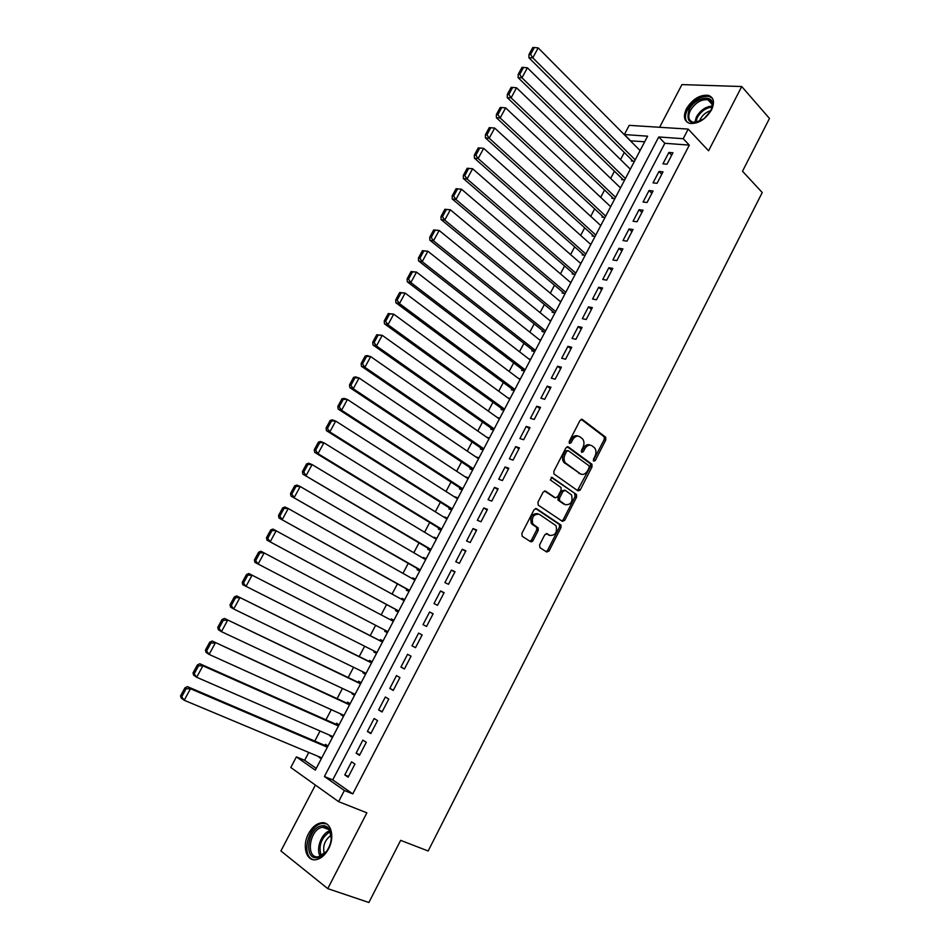 <?xml version="1.0" encoding="UTF-8"?>
<svg xmlns="http://www.w3.org/2000/svg" width="950" height="950" viewBox="0 0 950 950"><rect width="100%" height="100%" fill="white"/><g stroke="black" fill="none" stroke-linecap="round" stroke-linejoin="round"><path stroke-width="1.43" d="M593.714 461.166L595.306 460.465L605.791 439.933L605.72 437.238L582.362 419.473L580.034 420.434L569.276 441.334L569.501 443.401L571.14 442.7L572.529 439.992C574.75 436.371 577.232 435.314 579.963 436.834L582.683 439.007C584.321 441.418 584.393 444.291 582.884 447.64L581.507 450.324L581.721 452.366L583.324 451.666L584.701 448.982C586.898 445.384 589.344 444.327 592.028 445.811L594.676 447.937C596.303 450.3 596.374 453.15 594.878 456.487L593.513 459.147L593.714 461.166M593.322 460.536L604.247 439.47L604.164 436.774L581.198 419.318M569.109 442.819L570.986 439.517L572.529 439.992M581.329 451.761L583.169 448.495L584.701 448.982M328.534 848.884C335.362 836.451 330.707 820.847 321.064 822.842C316.148 823.804 311.98 827.391 308.572 833.589C301.756 845.832 306.233 861.793 316.184 859.655C321.053 858.634 325.173 855.047 328.534 848.884M711.502 109.939C714.934 102.291 713.877 97.423 708.332 95.332C699.877 94.573 692.586 99.026 686.446 108.704C682.943 116.411 684.047 121.303 689.748 123.393C698.131 124.082 705.387 119.593 711.502 109.939M539.624 544.825L539.956 547.675L546.749 552.033L549.088 550.905L560.975 527.642L560.975 525.101L536.465 508.642L534.066 509.723L521.871 533.413L522.215 536.311L530.634 541.702L533.021 540.586L538.199 530.504L538.211 527.962L532.796 523.996C531.383 517.227 533.532 513.974 539.22 514.235L556.035 525.683C557.472 532.321 555.382 535.562 549.765 535.42L547.117 533.686L544.766 534.791L539.624 544.825M344.387 790.495L338.592 801.646L290.807 767.505L296.388 756.889L315.317 770.153L647.615 136.183L624.364 134.544L629.209 125.353L688.204 129.093L683.216 138.7L658.742 136.966L324.401 776.506L344.387 790.495L352.771 793.891L689.308 145.113L683.216 138.7M688.204 129.093L708.569 150.789L741.736 86.533L769.476 118.453L742.508 171.237L762.244 192.529L428.165 850.986L400.639 840.358L368.885 902.5L327.762 888.63L366.878 812.832L338.592 801.646M577.992 490.889L580.284 489.856L592.004 466.901L591.957 464.265L568.242 446.892L565.903 447.889L553.874 471.247L553.909 473.896L577.992 490.889M576.543 497.171L564.739 520.279L562.424 521.36L538.27 505.139L537.926 502.218L543.115 492.136L545.502 491.079L555.334 497.812L557.686 496.755L561.082 490.141L561.058 487.528L550.359 479.952L552.009 477.375L576.519 494.582L576.543 497.171L575.023 496.636L563.231 519.721L564.739 520.279M315.388 785.068L280.903 850.951L327.762 888.63M741.736 86.533L681.934 84.597L659.609 127.276M318.963 756.699L321.563 758.242M327.964 746.023L325.446 744.337L324.888 745.394M330.137 735.395L332.654 737.081M339.079 724.826L336.537 723.199L335.979 724.244M341.264 714.174L340.955 714.768L343.698 716.003M350.134 703.724L347.569 702.145L347.023 703.202M352.343 693.061L351.975 693.749L354.694 695.032M361.142 682.717L358.566 681.197L358.019 682.242M363.363 672.042L362.947 672.837L365.643 674.156M372.103 661.818L369.503 660.345L368.956 661.378M374.336 651.118L373.861 652.033L376.532 653.374M383.016 641.001L380.392 639.587L379.846 640.621M384.726 631.311L387.374 632.676L384.726 631.311L385.261 630.301M390.699 619.922L391.234 618.925L393.858 620.314M401.553 599.236L402.016 598.346L404.629 599.783M396.091 609.651L395.556 610.684L398.204 612.026M412.348 578.657L412.763 577.873L415.34 579.334M406.861 589.131L406.315 590.152L408.987 591.446M423.094 558.161L423.451 557.496L426.004 558.98M417.572 568.694L417.038 569.715L419.734 570.962M433.794 537.759L434.091 537.201L436.62 538.721M428.248 548.352L427.714 549.361L430.421 550.561M444.446 517.453L447.189 518.558M438.864 528.105L438.33 529.114L441.061 530.254M455.05 497.242L457.722 498.489M449.433 507.941L448.911 508.951L451.654 510.043M465.607 477.126L468.196 478.503M459.966 487.872L459.444 488.882L462.199 489.927M476.116 457.093L478.622 458.601M470.44 467.899L469.918 468.896L472.696 469.894M486.578 437.154L489.001 438.793M480.878 448.02L480.356 449.006L483.158 449.956M491.257 428.213L490.734 429.21L493.561 430.113M501.6 408.512L501.077 409.497L503.916 410.353M511.884 388.883L511.373 389.868L514.223 390.676M522.132 369.36L521.621 370.334L524.495 371.094M532.332 349.909L531.822 350.883L534.707 351.595M542.486 330.541L541.987 331.514L544.884 332.179M552.603 311.267L552.092 312.229L555.014 312.859M562.661 292.077L562.163 293.039L565.096 293.621M572.684 272.971L572.185 273.933L575.142 274.455M582.671 253.947L582.172 254.897L585.141 255.396M592.598 235.018L592.099 235.956L595.092 236.408M602.49 216.161L601.991 217.099L604.996 217.502M612.334 197.386L611.847 198.324L614.864 198.681M622.143 178.695L621.656 179.621L624.684 179.942M666.995 164.196L672.932 152.772L668.883 152.439L662.946 163.839L666.995 164.196M657.056 183.303L663.017 171.831L658.991 171.451L653.03 182.887L657.056 183.303M647.069 202.504L653.066 190.974L649.052 190.534L643.067 202.029L647.069 202.504M637.034 221.789L643.067 210.199L639.065 209.713L633.056 221.255L637.034 221.789M626.964 241.158L633.009 229.52L629.043 228.962L622.998 240.564L626.964 241.158M616.847 260.609L622.915 248.924L618.961 248.306L612.904 259.956L616.847 260.609M606.682 280.155L612.786 268.411L608.843 267.746L602.751 279.442L606.682 280.155M596.469 299.784L602.597 287.993L598.678 287.268L592.562 299.012L596.469 299.784M586.209 319.509L592.361 307.657L588.477 306.874L582.326 318.678L586.209 319.509M575.902 339.316L582.089 327.418L578.217 326.562L572.043 338.426L575.902 339.316M565.547 359.219L571.769 347.261L567.922 346.358L561.711 358.269L565.547 359.219M555.144 379.204L561.391 367.199L557.567 366.225L551.332 378.195L555.144 379.204M544.706 399.297L550.976 387.232L547.176 386.199L540.906 398.216L544.706 399.297M534.209 419.473L540.514 407.348L536.726 406.256L530.433 418.332L534.209 419.473M523.664 439.743L529.993 427.571L526.241 426.407L519.923 438.544L523.664 439.743M579.904 490.426L578.645 489.535M513.071 460.097L519.436 447.866L515.696 446.642L509.354 458.838L513.071 460.097M502.431 480.558L508.82 468.267L505.103 466.984L498.726 479.228L502.431 480.558M491.744 501.101L498.156 488.763L494.475 487.409L488.062 499.712L491.744 501.101M480.997 521.752L487.457 509.354L483.787 507.941L477.351 520.291L480.997 521.752M470.214 542.497L476.686 530.041L473.053 528.556L466.581 540.977L470.214 542.497M459.372 563.338L465.88 550.822L462.258 549.266L455.774 561.747L459.372 563.338M448.483 584.274L455.026 571.698L451.428 570.083L444.897 582.611L448.483 584.274M437.534 605.304L444.113 592.669L440.539 590.983L433.984 603.582L437.534 605.304M426.55 626.442L433.152 613.748L429.602 611.99L423.023 624.649L426.55 626.442M415.506 647.674L422.133 634.921L418.617 633.104L412.003 645.81L415.506 647.674L412.003 645.81M404.403 669.002L411.065 656.189L407.574 654.301L400.924 667.078L404.403 669.002M393.253 690.436L399.95 677.564L396.483 675.604L389.809 688.441L393.253 690.436M382.054 711.977L388.776 699.046L385.344 697.015L378.622 709.899L382.054 711.977M370.797 733.614L377.554 720.623L374.146 718.509L367.401 731.464L370.797 733.614M359.492 755.357L366.284 742.294L362.888 740.121L356.119 753.136L359.492 755.357M689.308 145.113L664.857 143.284L332.738 779.903L352.771 793.891M351.595 761.829L344.779 774.903L348.128 777.195L354.944 764.073L351.595 761.829M644.682 141.776L630.42 140.826M624.281 152.511L620.564 159.588M614.448 171.214L610.66 178.422M604.568 190L600.709 197.339M594.641 208.881L590.722 216.339M584.678 227.834L580.676 235.422M574.667 246.869L570.594 254.6M564.609 265.988L560.464 273.849M554.503 285.202L550.299 293.194M544.362 304.487L540.075 312.621M534.173 323.867L529.815 332.144M523.937 343.33L519.508 351.749M513.653 362.888L509.152 371.438M503.322 382.529L498.75 391.222M492.943 402.254L488.3 411.089M482.529 422.073L477.803 431.051M472.055 441.976L467.258 451.108M461.534 461.973L456.665 471.247M450.977 482.066L446.025 491.483M440.361 502.241L435.338 511.812M429.709 522.512L424.591 532.226M418.997 542.878L413.808 552.746M408.239 563.338L402.966 573.361M397.433 583.882L392.077 594.059M386.579 604.533L381.14 614.864M375.654 625.29L370.191 635.681M364.634 646.238L359.207 656.557M353.566 667.28L348.175 677.54M342.451 688.429L337.096 698.618M331.289 709.662L325.957 719.791M320.067 731.001L314.771 741.071M308.786 752.447L304.653 760.309L316.243 768.396M631.904 160.075L631.418 161.013L634.457 161.286M639.599 150.064L640.312 150.124M629.779 168.661L630.562 168.732M619.922 187.328L620.766 187.423M610.007 206.079L610.921 206.197M600.044 224.912L601.041 225.055M590.033 243.817L591.114 243.984M579.963 262.806L581.139 263.007M569.846 281.877L571.128 282.114M559.669 301.019L561.07 301.304M549.433 320.233L550.964 320.577M539.125 339.53L540.823 339.934M528.758 358.91L530.634 359.385M518.32 378.349L520.386 378.907M507.799 397.86L510.103 398.537M497.183 417.442L499.783 418.238M486.59 437.119L489.404 438.033M476.188 456.95L478.978 457.924M465.738 476.876L468.504 477.897M455.228 496.897L457.995 497.966M444.683 517.002L447.426 518.118M434.091 537.201L436.81 538.365M423.451 557.496L426.146 558.707M412.763 577.873L415.435 579.144M402.016 598.346L404.676 599.664M391.234 618.925L393.87 620.291M373.861 652.033L376.473 653.481M362.947 672.837L365.536 674.346M351.975 693.749L354.552 695.317M340.955 714.768L343.508 716.371M329.887 735.87L332.417 737.533M318.761 757.079L321.278 758.789M531.299 540.36L532.606 541.203M304.653 760.309L296.388 756.889M630.479 140.719L624.364 134.544M664.857 143.284L658.742 136.966M332.738 779.903L324.401 776.506M668.883 152.439L671.638 155.277M658.991 171.451L661.77 174.242M649.052 190.534L651.854 193.289M639.065 209.713L641.903 212.432M629.043 228.962L631.904 231.658M618.961 248.306L621.858 250.954M608.843 267.746L611.776 270.358M598.678 287.268L601.635 289.833M588.477 306.874L591.458 309.403M578.217 326.562L581.234 329.068M567.922 346.358L570.962 348.804M557.567 366.225L560.643 368.647M547.176 386.199L550.276 388.574M536.726 406.256L539.861 408.583M526.241 426.407L529.411 428.699M515.696 446.642L518.902 448.899M505.103 466.984L508.345 469.193M494.475 487.409L497.741 489.582M483.787 507.941L487.089 510.055M549.017 551.048L547.58 550.335M473.053 528.556L476.378 530.634M462.258 549.266L465.631 551.309M451.428 570.083L454.824 572.078M440.539 590.983L443.971 592.931M429.602 611.99L433.069 613.902M418.617 633.104L422.121 634.956M400.924 667.078L404.486 668.859M389.809 688.441L393.395 690.175M378.622 709.899L382.256 711.586M367.401 731.464L371.058 733.103M356.119 753.136L359.812 754.727M344.779 774.903L348.508 776.447M590.14 445.099C587.516 443.971 585.188 445.111 583.169 448.495M578.039 436.109C575.367 434.981 573.028 436.121 570.986 439.517M577.457 490.521L590.472 466.414L590.425 463.766L567.15 446.726M589.119 467.733L588.917 465.726L568.29 450.716L566.651 451.416L565.179 454.278C563.683 457.567 563.73 460.418 565.309 462.816L580.355 473.812C583.062 475.238 585.509 474.145 587.682 470.559L589.119 467.733M567.791 450.561L565.107 450.929L566.651 451.416M580.581 473.967L563.778 462.306C562.198 459.919 562.151 457.081 563.647 453.791L565.107 450.929M561.818 520.956L563.231 519.721M544.528 490.912L554.372 497.468M551.143 477.316L576.246 494.309M565.393 504.711C571.021 504.889 573.064 501.636 571.52 494.938L565.274 490.378L562.934 491.435L559.55 498.037L559.562 500.626L565.309 504.676M564.692 490.176L561.414 490.901L562.934 491.435M563.872 504.165L558.042 500.08L558.03 497.503L561.414 490.901M575.023 496.636L574.726 493.786M549.433 535.289L546.25 533.52M537.724 513.665C532.024 513.416 529.874 516.658 531.288 523.414L533.734 524.923M529.969 541.274L531.525 539.992L536.691 529.922L536.702 527.381L532.226 524.341M546.06 551.594L547.592 550.311L559.467 527.072L559.467 524.531L535.539 508.464M635.206 159.861L532.796 57.843L538.187 47.904L640.086 150.563M530.575 54.471L534.351 47.512L532.796 47.5L529.019 54.447L530.575 54.471L532.796 57.843L528.936 57.784L632.985 161.144M538.187 47.904L534.351 47.512M529.019 54.447L528.936 57.784M689.035 109.784C695.21 96.734 715.029 93.587 712.298 106.329L710.719 110.865L704.164 118.607C690.686 125.554 685.639 122.609 689.035 109.784M711.241 109.749L711.942 107.255C712.488 103.265 711.146 100.759 707.916 99.762C701.148 99.144 695.305 102.707 690.401 110.449C687.61 116.612 688.489 120.543 693.037 122.218L698.416 121.861M699.39 121.469L700.352 119.059C702.881 114.665 706.361 111.874 710.79 110.722M712.453 98.313L709.187 96.437C700.791 95.677 693.536 100.106 687.456 109.713C684.855 114.986 684.76 119.166 687.171 122.229M322.014 825.788C325.316 825.384 327.869 826.726 329.686 829.813C332.512 836.202 331.609 843.22 326.966 850.879C324.14 854.857 320.993 857.126 317.526 857.672C302.955 860.189 307.812 827.082 322.014 825.788M331.277 838.613L329.769 831.001C328.094 828.139 325.731 826.892 322.668 827.272C309.498 828.483 305.045 859.121 318.523 856.769L326.598 851.39M326.515 823.864L322.359 823.46C308.453 824.588 300.461 856.021 313.322 859.679M322.668 827.272L328.783 829.564M324.306 853.872C322.454 846.129 324.734 839.931 331.134 835.264M625.421 178.541L521.966 77.793L527.393 67.806L630.313 169.195M519.733 74.409L523.533 67.426L521.989 67.391L518.201 74.373L519.733 74.409L521.966 77.793L518.13 77.674L623.271 179.787M527.393 67.806L523.533 67.426M518.201 74.373L518.13 77.674M615.588 197.291L511.1 97.838L516.539 87.804L620.504 187.898M508.856 94.454L512.668 87.424L511.136 87.364L507.324 94.383L508.856 94.454L511.1 97.838L507.276 97.648L613.534 198.526M516.539 87.804L512.668 87.424M507.324 94.383L507.276 97.648M605.72 216.125L500.163 117.966L505.637 107.896L610.66 206.696M497.919 114.594L501.754 107.528L500.234 107.445L496.399 114.499L497.919 114.594L500.163 117.966L496.375 117.729L603.761 217.336M505.637 107.896L501.754 107.528M496.399 114.499L496.375 117.729M595.804 235.042L489.191 138.201L494.689 128.072L600.768 225.578M486.934 134.817L490.782 127.728L489.274 127.621L485.426 134.698L486.934 134.817L489.191 138.201L485.426 137.893L593.94 236.229M494.689 128.072L490.782 127.728M485.426 134.698L485.426 137.893M478.266 147.891L474.394 155.004L475.891 155.147L479.762 148.022L478.266 147.891L483.681 148.354L590.829 244.53M585.841 254.042L478.159 158.531L474.418 158.163L584.096 255.217M479.762 148.022L483.681 148.354L478.159 158.531L475.891 155.147M474.394 155.004L474.418 158.163M467.198 168.257L463.315 175.406L464.799 175.572L468.694 168.411L467.198 168.257L472.625 168.732L580.842 263.577M575.842 273.137L467.079 178.956L463.363 178.529L574.216 274.289M468.694 168.411L472.625 168.732L467.079 178.956L464.799 175.572M463.315 175.406L463.363 178.529M456.083 188.717L452.176 195.902L453.661 196.092L457.567 188.896L456.083 188.717L461.51 189.216L570.819 282.708M565.784 292.303L455.941 199.488L452.247 198.989L564.3 293.455M457.567 188.896L461.51 189.216L455.941 199.488L453.661 196.092M452.176 195.902L452.247 198.989M444.909 209.273L440.99 216.493L442.463 216.719L446.381 209.487L444.909 209.273L450.348 209.784L560.749 301.922M555.691 311.553L444.742 220.103L441.085 219.545L554.349 312.716M446.381 209.487L450.348 209.784L444.742 220.103L442.463 216.719M440.99 216.493L441.085 219.545M433.687 229.936L429.756 237.191L431.205 237.429L435.147 230.173L433.687 229.936L439.137 230.458L550.632 321.219M545.561 330.897L433.509 240.825L429.863 240.196L544.386 332.061M435.147 230.173L439.137 230.458L433.509 240.825L431.205 237.429M429.756 237.191L429.863 240.196M422.418 250.693L418.451 257.973L419.9 258.257L423.866 250.954L422.418 250.693L427.856 251.227L540.467 340.599M535.372 350.324L422.204 261.654L418.594 260.953L534.387 351.512M423.866 250.954L427.856 251.227L422.204 261.654L419.9 258.257M418.451 257.973L418.594 260.953M411.077 271.546L407.099 278.873L408.536 279.169L412.514 271.842L411.077 271.546L416.539 272.104L530.266 360.074M525.148 369.835L410.851 282.577L407.277 281.806L524.364 371.058M412.514 271.842L416.539 272.104L410.851 282.577L408.536 279.169M407.099 278.873L407.277 281.806M399.701 292.505L395.699 299.868L397.124 300.2L401.126 292.826L399.701 292.505L405.151 293.075L520.018 379.632M514.876 389.441L399.451 303.596L395.889 302.765L514.247 390.64M401.126 292.826L405.151 293.075L399.451 303.596L397.124 300.2M395.699 299.868L395.889 302.765M388.253 313.571L384.239 320.957L385.652 321.326L389.666 313.916L388.253 313.571L393.716 314.153L509.723 399.273M504.557 409.129L387.98 324.722L384.453 323.819L503.975 410.234M389.666 313.916L393.716 314.153L387.98 324.722L385.652 321.326M384.239 320.957L384.453 323.819M376.758 334.733L372.721 342.166L374.122 342.546L378.159 335.101L376.758 334.733L382.233 335.326L499.379 419.009M494.19 428.901L376.461 345.954L372.97 344.981L493.656 429.911M378.159 335.101L382.233 335.326L376.461 345.954L374.122 342.546M372.721 342.166L372.97 344.981M365.204 356.001L361.142 363.47L362.532 363.874L366.593 356.404L365.204 356.001L367.199 355.597L370.678 356.606L488.989 438.829M483.776 448.768L364.883 367.294L361.416 366.249L483.301 449.683M366.593 356.404L370.678 356.606L364.883 367.294L362.532 363.874M361.142 363.47L361.416 366.249M353.59 377.364L349.517 384.869L350.894 385.308L354.979 377.803L353.59 377.364L355.621 376.912L359.076 377.993L478.551 458.743M473.314 468.73L353.258 388.728L349.814 387.612L472.886 469.537M354.979 377.803L359.076 377.993L353.258 388.728L350.894 385.308M349.517 384.869L349.814 387.612M341.929 398.846L337.832 406.386L339.197 406.849L343.294 399.297L341.929 398.846L343.995 398.335L347.415 399.487L468.065 478.741M462.804 488.775L341.572 410.269L338.152 409.082L462.436 489.476M343.294 399.297L347.415 399.487L341.572 410.269L339.197 406.849M337.832 406.386L338.152 409.082M330.208 420.423L326.088 427.999L327.441 428.497L331.562 420.909L330.208 420.423L332.298 419.864L335.706 421.076L457.532 498.833M452.247 508.915L329.816 431.918L326.432 430.659L451.939 509.509M331.562 420.909L335.706 421.076L329.816 431.918L327.441 428.497M326.088 427.999L326.432 430.659M318.428 442.106L314.284 449.718L315.626 450.253L319.77 442.629L318.428 442.106L320.554 441.489L323.926 442.783L446.951 519.009M441.655 529.138L318.012 453.673L314.664 452.343L441.382 529.637M319.77 442.629L323.926 442.783L318.012 453.673L315.626 450.253M314.284 449.718L314.664 452.343M306.589 463.897L302.421 471.556L303.751 472.114L307.919 464.455L306.589 463.897L308.75 463.22L312.087 464.586L436.335 539.291M431.003 549.456L302.824 474.133L430.789 549.86M307.919 464.455L312.087 464.586L306.149 475.534L303.751 472.114M302.421 471.556L302.824 474.133M294.69 485.806L290.51 493.489L291.828 494.083L296.008 486.376L294.69 485.806L296.887 485.07L300.2 486.507L425.659 559.657M420.304 569.869L290.938 496.031L420.149 570.166M296.008 486.376L300.2 486.507L294.227 497.503L291.828 494.083M290.51 493.489L290.938 496.031M282.732 507.811L278.528 515.541L279.834 516.159L284.038 508.416L282.732 507.811L284.964 507.015L288.254 508.535L414.924 580.117M409.545 590.378L278.991 518.035L409.45 590.567M284.038 508.416L288.254 508.535L282.257 519.591L279.834 516.159M278.528 515.541L278.991 518.035M270.714 529.934L266.487 537.7L267.781 538.353L272.009 530.563L270.714 529.934L272.994 529.079L404.154 600.673M398.751 610.981L266.974 540.146L398.703 611.064M272.009 530.563L276.236 530.67L270.216 541.773L267.781 538.353M266.487 537.7L266.974 540.146M258.637 552.164L254.398 559.966L255.681 560.643L259.92 552.829L258.637 552.164L260.953 551.249L393.336 621.312M387.909 631.679L254.909 562.376L254.398 559.966M259.92 552.829L264.171 552.912L258.115 564.074L255.681 560.643M382.506 641.974L248.852 573.527L382.458 642.057M377.008 652.472L242.784 584.713L242.238 582.35L243.509 583.051L247.772 575.201L246.501 574.501L242.238 582.35M247.772 575.201L252.035 575.273L245.955 586.494L243.509 583.051M246.501 574.501L248.852 573.527M371.64 662.708L236.692 595.923L371.533 662.898M366.059 673.348L233.724 609.009L230.589 607.157L230.019 604.841L231.277 605.577L235.564 597.681L234.306 596.956L230.019 604.841M235.564 597.681L239.851 597.74L233.724 609.009L231.277 605.577M234.306 596.956L236.692 595.923M360.727 683.537L224.473 618.426L360.561 683.834M355.062 694.343L221.445 631.655L218.334 629.719L217.74 627.439L218.975 628.211L223.286 620.279L222.039 619.519L217.74 627.439M223.286 620.279L227.596 620.314L221.445 631.655L218.975 628.211M222.039 619.519L224.473 618.426M349.754 704.461L212.194 641.036L349.541 704.864M344.007 715.421L209.095 654.408L206.031 652.389L205.39 650.156L206.625 650.964L210.959 642.984L209.724 642.2L205.39 650.156M210.959 642.984L215.282 643.019L209.095 654.408L206.625 650.964M209.724 642.2L212.194 641.036M338.734 725.479L199.844 663.765L202.908 665.819L338.461 725.99M332.904 736.594L196.686 677.267L193.646 675.177L192.993 672.992L194.204 673.835L198.562 665.819L197.339 664.988L192.993 672.992M198.562 665.819L202.908 665.819L196.686 677.267L194.204 673.835M197.339 664.988L199.844 663.765M327.667 746.593L187.435 686.613L190.463 688.75L327.334 747.222M321.753 757.874L184.217 700.257L181.213 698.072L180.524 695.946L181.723 696.813L186.105 688.75L184.894 687.895L180.524 695.946M186.105 688.75L190.463 688.75L184.217 700.257L181.723 696.813M184.894 687.895L187.435 686.613M593.762 459.978L595.306 460.465M569.596 442.225L571.14 442.7M581.792 451.179L583.324 451.666M531.703 541.821L532.154 540.918M581.554 419.235L582.362 419.473M603.962 436.584L605.506 437.048M604.247 439.47L605.791 439.933M567.53 446.666L568.242 446.892M590.188 463.541L591.719 464.027M590.472 466.414L592.004 466.901M578.764 489.333L580.284 489.856M563.647 453.791L565.179 454.278M564.644 463.149L566.176 463.659M578.823 473.302L580.355 473.812M553.814 497.277L555.334 497.812M558.03 497.503L559.55 498.037M558.351 500.377L559.871 500.923M548.257 534.826L549.765 535.42M536.358 527.036L537.866 527.618M536.691 529.922L538.199 530.504M531.525 539.992L533.021 540.586M559.158 524.234L560.666 524.804M559.467 527.072L560.975 527.642M547.592 550.311L549.088 550.905M694.783 122.431L696.398 116.945C700.471 110.212 705.696 106.59 712.084 106.091M711.977 107.089C705.933 107.801 701.041 111.304 697.288 117.574L695.756 122.396M320.293 856.342C315.507 849.158 321.433 833.15 329.662 830.822M330.125 831.701C321.183 837.568 318.214 845.643 321.219 855.95M604.164 436.774L605.72 437.238M590.425 463.766L591.957 464.265M563.778 462.306L565.309 462.816M558.042 500.08L559.562 500.626M574.999 494.048L576.519 494.582M531.288 523.414L532.796 523.996M536.702 527.381L538.211 527.962M559.467 524.531L560.975 525.101M711.942 107.255L712.298 106.329M711.989 104.263L707.916 99.762M329.769 831.001L329.686 829.813"/></g></svg>
